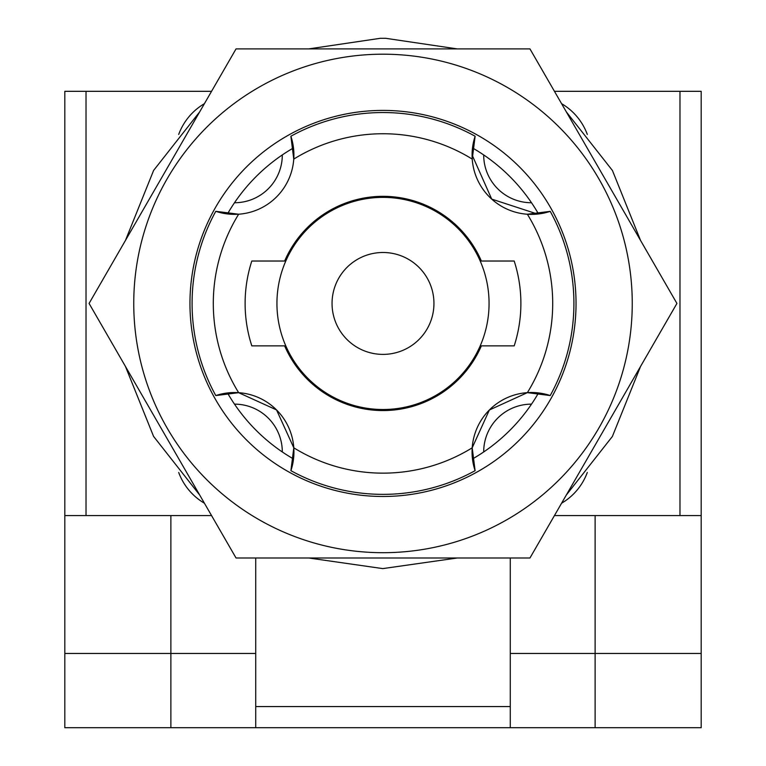 <?xml version="1.0" encoding="UTF-8"?>
<svg xmlns="http://www.w3.org/2000/svg" width="766" height="766" viewBox="0 0 766 766"><rect width="100%" height="100%" fill="white"/><g stroke="black" fill="none" stroke-linecap="round" stroke-linejoin="round"><path stroke-width="1.15" d="M554.45 515.575L701.187 515.575L701.187 727.7L64.813 727.7L64.813 91.317L211.55 91.317M701.187 653.455L510.28 653.455L510.28 557.993L510.28 727.7M510.28 653.475L595.125 653.475L595.125 727.7M701.187 653.475L595.125 653.475M170.875 727.7L170.875 653.475L64.813 653.475M170.875 653.475L255.72 653.475M255.72 727.7L255.72 557.993M276.938 303.441A106.062 106.062 0 0 1 383 197.379A106.062 106.062 0 0 1 489.062 303.441A106.062 106.062 0 0 1 383 409.513A106.062 106.062 0 0 1 276.938 303.441M383 252.493A50.949 50.949 0 0 1 427.122 328.92A50.949 50.949 0 0 1 338.878 328.92A50.949 50.949 0 0 1 383 252.493M514.197 261.024A137.88 137.88 0 0 1 514.197 345.868L481.364 345.868A107.125 107.125 0 0 1 284.636 345.868L251.803 345.868A137.88 137.88 0 0 1 251.803 261.024L284.636 261.024A107.125 107.125 0 0 1 481.364 261.024L514.197 261.024M472.498 147.924A179.426 179.426 0 0 1 472.507 147.934L475.131 136.233A59.394 59.394 0 0 0 472.229 159.098L475.131 136.233A190.916 190.916 0 0 0 290.879 136.233L293.761 159.098A59.394 59.394 0 0 0 290.879 136.233L293.493 147.934A179.426 179.426 0 0 0 227.492 213.934A179.426 179.426 0 0 1 227.492 213.934L215.782 211.32A59.394 59.394 0 0 0 238.657 214.212A169.698 169.698 0 0 0 238.657 392.68A59.394 59.394 0 0 1 293.799 447.813A169.698 169.698 0 0 0 472.201 447.813A59.394 59.394 0 0 1 527.372 392.642A169.698 169.698 0 0 0 527.362 214.241A59.394 59.394 0 0 1 472.229 159.098A169.698 169.698 0 0 0 293.761 159.098A59.394 59.394 0 0 1 238.657 214.212L215.782 211.32A190.916 190.916 0 0 0 215.782 395.572L227.492 392.958A179.426 179.426 0 0 1 227.483 392.939L236.914 392.585M472.124 449.135L475.102 470.678A190.916 190.916 0 0 1 290.908 470.678A59.394 59.394 0 0 0 293.799 447.813L290.908 470.678L293.522 458.968A179.426 179.426 0 0 1 293.522 458.968L293.943 451.93M293.799 447.813L276.526 409.915L238.647 392.68A59.394 59.394 0 0 0 215.782 395.572L238.657 392.68M531.489 392.508L538.527 392.929A179.426 179.426 0 0 1 538.527 392.929L550.227 395.553A59.394 59.394 0 0 0 527.372 392.642L550.227 395.553A190.916 190.916 0 0 0 550.227 211.349L538.527 213.963A179.426 179.426 0 0 1 538.536 213.982M550.227 211.349L527.362 214.241A59.394 59.394 0 0 0 550.227 211.349M472.105 154.962L491.715 199.103L537.56 214.078M527.372 392.642L489.369 409.992L472.201 447.813A59.394 59.394 0 0 0 475.102 470.678L472.478 458.968A179.426 179.426 0 0 1 472.469 458.978A179.426 179.426 0 0 0 538.527 392.929M475.102 470.678L472.201 447.813M293.522 458.968A179.426 179.426 0 0 1 227.492 392.958M282.309 451.93A47.798 47.798 0 0 1 282.309 451.959A47.798 47.798 0 0 0 234.492 404.142M178.698 472.478A59.47 59.47 0 0 0 204.426 503.233M234.511 202.751A47.798 47.798 0 0 1 234.492 202.751A47.798 47.798 0 0 0 282.309 154.933M204.426 103.659A59.47 59.47 0 0 0 178.698 134.433M531.508 202.751A47.798 47.798 0 0 1 483.691 154.933M587.302 134.414A59.47 59.47 0 0 0 561.574 103.659M472.507 147.943A179.426 179.426 0 0 1 538.527 213.963M531.489 404.142A47.798 47.798 0 0 1 531.508 404.142A47.798 47.798 0 0 0 483.691 451.959M561.574 503.233A59.47 59.47 0 0 0 587.302 472.459M576.032 303.441A193.032 193.032 0 0 1 286.484 470.621A193.032 193.032 0 0 1 286.484 136.271A193.032 193.032 0 0 1 576.032 303.441M215.782 211.32A59.394 59.394 0 0 0 238.657 214.212M293.761 159.098A59.394 59.394 0 0 0 290.879 136.233M133.753 303.441A249.247 249.247 0 0 0 507.628 519.3A249.247 249.247 0 0 0 507.628 87.592A249.247 249.247 0 0 0 133.753 303.441M529.957 557.993L676.924 303.441L529.957 48.9L236.043 48.9L89.076 303.441L236.043 557.993L529.957 557.993M701.187 515.575L701.187 91.317L554.45 91.317M64.813 515.575L86.022 515.575L86.022 91.317M211.55 515.575L86.022 515.575M255.72 653.455L64.813 653.455M308.717 48.9L380.338 38.3L385.662 38.3L457.273 48.9M566.304 111.855L612.436 170.512L640.577 240.486M640.577 366.397L612.379 436.467L566.304 495.037M457.283 557.993L382.77 568.602L308.727 557.993M199.696 495.037L153.573 436.39L125.423 366.397M125.423 240.495L153.621 170.416L199.696 111.846M510.28 706.558L255.72 706.558M170.875 515.575L170.875 653.455M679.978 515.575L679.978 91.317M595.125 653.455L595.125 515.575"/></g></svg>

